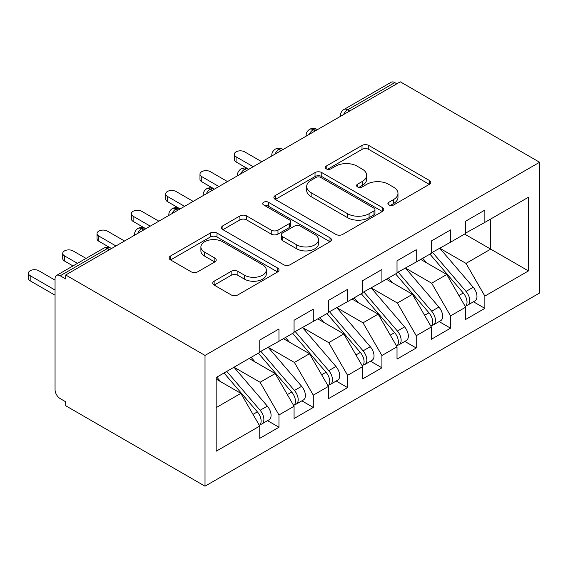 <?xml version="1.0" encoding="UTF-8"?>
<svg xmlns="http://www.w3.org/2000/svg" width="568" height="568" viewBox="0 0 568 568"><rect width="100%" height="100%" fill="white"/><g stroke="black" fill="none" stroke-linecap="round" stroke-linejoin="round"><path stroke-width="0.85" d="M388.874 205.005A3.337 1.924 0 0 0 393.596 205.005L429.38 184.344A4.764 2.748 0 0 0 430.778 182.399A4.764 2.748 0 0 0 429.38 180.454L368.753 145.451A4.764 2.748 0 0 0 362.015 145.451L326.224 166.112A3.337 1.924 0 0 0 325.251 167.475A3.337 1.924 0 0 0 326.224 168.831A3.337 1.924 0 0 0 330.938 168.831L335.574 166.161A15.244 8.804 0 0 1 357.13 166.161L362.185 169.079A15.244 8.804 0 0 1 366.644 175.299A15.244 8.804 0 0 1 362.185 181.526L357.549 184.195A3.337 1.924 0 0 0 356.576 185.559A3.337 1.924 0 0 0 357.549 186.922A3.337 1.924 0 0 0 362.27 186.922L366.9 184.245A15.244 8.804 0 0 1 388.455 184.245L393.51 187.163A15.244 8.804 0 0 1 397.976 193.383A15.244 8.804 0 0 1 393.51 199.609L388.874 202.286A3.337 1.924 0 0 0 387.901 203.642A3.337 1.924 0 0 0 388.874 205.005L388.874 202.286M214.143 281.188A4.764 2.748 0 0 0 212.751 283.134A4.764 2.748 0 0 0 214.143 285.079L231.155 294.899A4.764 2.748 0 0 0 237.893 294.899L277.638 271.951A4.764 2.748 0 0 0 279.03 270.006A4.764 2.748 0 0 0 277.638 268.06L217.004 233.057A4.764 2.748 0 0 0 210.266 233.057L170.521 256.005A4.764 2.748 0 0 0 169.129 257.95A4.764 2.748 0 0 0 170.521 259.895L191.068 271.76A4.764 2.748 0 0 0 197.806 271.76L214.818 261.94A4.764 2.748 0 0 0 216.209 259.995A4.764 2.748 0 0 0 214.818 258.049L204.629 252.164A12.744 7.356 0 0 1 200.894 246.959A12.744 7.356 0 0 1 208.761 240.165A12.744 7.356 0 0 1 222.649 241.762L262.565 264.809A12.744 7.356 0 0 1 266.293 270.006A12.744 7.356 0 0 1 258.433 276.808A12.744 7.356 0 0 1 244.545 275.21L237.893 271.369A4.764 2.748 0 0 0 231.155 271.369L214.143 281.188L214.143 285.079M400.277 81.813L539.6 162.256L205.02 355.419L65.696 274.983L400.277 81.813M335.908 234.421A4.764 2.748 0 0 0 342.646 234.421L382.392 211.474A4.764 2.748 0 0 0 383.79 209.528A4.764 2.748 0 0 0 382.392 207.583L321.765 172.58A4.764 2.748 0 0 0 315.027 172.58L275.281 195.527A4.764 2.748 0 0 0 273.882 197.472A4.764 2.748 0 0 0 275.281 199.418L335.908 234.421M264.993 205.73A3.337 1.924 0 0 1 268.373 206.198L268.373 202.236L330.015 237.822A4.764 2.748 0 0 1 331.407 239.767A4.764 2.748 0 0 1 330.015 241.712L290.269 264.66A4.764 2.748 0 0 1 283.531 264.66L222.904 229.657L222.904 225.766A4.764 2.748 0 0 0 221.506 227.711A4.764 2.748 0 0 0 222.904 229.657M222.904 225.766L239.909 215.946A4.764 2.748 0 0 1 246.647 215.946L271.234 230.139A4.764 2.748 0 0 0 277.972 230.139L289.261 223.629A4.764 2.748 0 0 0 290.653 221.683A4.764 2.748 0 0 0 289.261 219.738L263.659 204.956A3.337 1.924 0 0 1 262.679 203.593A3.337 1.924 0 0 1 264.738 201.817A3.337 1.924 0 0 1 268.373 202.236M65.696 274.983L65.696 278.945L60.201 275.778A7.277 4.203 -120 0 0 56.566 275.416A7.277 4.203 -120 0 0 55.053 278.746L55.053 389.698A7.277 4.203 -120 0 0 60.201 398.615L65.696 401.782L65.696 405.744L205.02 486.187L205.02 355.419M205.02 486.187L539.6 293.017L539.6 162.256M464.617 234.073L528.446 270.922L528.446 197.224L484.866 222.386L484.866 210.096L465.646 221.193L465.646 233.476L450.552 242.195L450.552 229.912L431.332 241.009L431.332 253.292L416.23 262.011L416.23 249.721L397.018 260.819L397.018 273.101L381.916 281.82L381.916 269.537L362.704 280.635L362.704 292.918L347.602 301.629L347.602 289.346L328.382 300.444L328.382 312.727L313.287 321.445L313.287 309.162L294.068 320.253L294.068 332.543L278.966 341.254L278.966 328.971L259.754 340.069L259.754 352.352L216.174 377.514L216.174 451.219L259.754 426.057L240.875 393.361L216.174 379.097M528.446 270.922L484.866 296.084L465.994 263.396L439.909 248.337M473.456 301.786L484.866 308.367L484.866 296.084M484.866 308.367L465.646 319.464L465.646 307.181L450.552 315.9L431.673 283.205L405.595 268.153M439.142 321.594L450.552 328.183L450.552 315.9M450.552 328.183L431.332 339.274L431.332 326.99L416.23 335.709L397.359 303.021L371.28 287.962M404.828 341.411L416.23 347.992L416.23 335.709M416.23 347.992L397.018 359.09L397.018 346.807L381.916 355.525L363.044 322.83L336.966 307.778M370.514 361.22L381.916 367.808L381.916 355.525M381.916 367.808L362.704 378.899L362.704 366.616L347.602 375.334L328.73 342.646L302.645 327.587M336.192 381.036L347.602 387.617L347.602 375.334M347.602 387.617L328.382 398.715L328.382 386.432L313.287 395.15L294.409 362.455L268.33 347.396M301.878 400.845L313.287 407.433L313.287 395.15M313.287 407.433L294.068 418.524L294.068 406.241L278.966 414.959L260.094 382.271L234.016 367.212M267.563 420.661L278.966 427.243L278.966 414.959M278.966 427.243L259.754 438.34L259.754 426.057M259.754 351.954L278.966 341.254M216.174 407.625L240.875 393.361M294.068 332.145L313.287 321.445M260.094 382.271L275.196 373.552L249.111 358.493M294.068 406.241L275.196 373.552M328.382 312.329L347.602 301.629M294.409 362.455L309.51 353.736L283.432 338.684M328.382 386.432L309.51 353.736M362.704 292.52L381.916 281.82M328.73 342.646L343.825 333.927L317.746 318.868M362.704 366.616L343.825 333.927M397.018 272.704L416.23 262.011M363.044 322.83L378.146 314.118L352.061 299.059M397.018 346.807L378.146 314.118M431.332 252.895L450.552 242.195M397.359 303.021L412.46 294.302L386.375 279.243M431.332 326.99L412.46 294.302M396.847 83.794L394.788 82.608L347.687 109.802L349.746 110.987M343.569 114.551A7.277 4.203 120 0 1 347.687 109.802A7.277 4.203 60 0 0 344.045 109.439L391.146 82.246A7.277 4.203 60 0 1 394.788 82.608M465.646 233.079L484.866 222.386M465.994 263.396L490.702 249.132L490.702 219.014L528.446 197.224M431.673 283.205L446.775 274.493L420.696 259.434M465.646 307.181L446.775 274.493M315.261 130.903L313.202 129.71A7.277 4.203 -120 0 0 309.56 129.348A7.277 4.203 -120 0 0 309.475 129.405C307.21 131.052 306.081 133.104 306.088 135.553A7.277 4.203 0 0 0 306.159 136.15M280.94 150.712L278.881 149.526A7.277 4.203 -120 0 0 275.246 149.164A7.277 4.203 -120 0 0 275.161 149.214C272.889 150.868 271.76 152.92 271.774 155.369A7.277 4.203 0 0 0 271.845 155.966M246.626 170.528L244.567 169.335A7.277 4.203 -120 0 0 240.924 168.973A7.277 4.203 -120 0 0 240.839 169.03C238.574 170.677 237.445 172.729 237.459 175.178A7.277 4.203 0 0 0 237.53 175.775M212.311 190.337L210.252 189.151A7.277 4.203 -120 0 0 206.61 188.789A7.277 4.203 -120 0 0 206.525 188.839C204.26 190.493 203.131 192.538 203.138 194.994A7.277 4.203 0 0 0 203.216 195.591M177.997 210.146L175.938 208.96A7.277 4.203 -120 0 0 172.296 208.598A7.277 4.203 -120 0 0 172.21 208.648C169.946 210.302 168.817 212.354 168.824 214.803A7.277 4.203 0 0 0 168.895 215.4M143.676 229.962L141.617 228.769A7.277 4.203 -120 0 0 137.981 228.414A7.277 4.203 -120 0 0 137.896 228.464C135.624 230.111 134.495 232.163 134.509 234.612A7.277 4.203 0 0 0 134.581 235.216M390.209 205.474L393.51 203.571A15.244 8.804 0 0 0 397.976 197.352L397.976 193.383M366.644 175.299L366.644 179.261A15.244 8.804 0 0 1 362.185 185.487L358.884 187.39M429.316 184.38L368.753 149.412A4.764 2.748 0 0 0 362.015 149.412L327.558 169.307M382.328 211.509L321.765 176.541A4.764 2.748 0 0 0 315.027 176.541L275.345 199.453M373.971 210.891A3.337 1.924 0 0 0 374.951 209.528A3.337 1.924 0 0 0 373.971 208.165L320.75 177.436A3.337 1.924 0 0 0 316.035 177.436L311.15 180.262A15.244 8.804 0 0 0 306.684 186.481A15.244 8.804 0 0 0 311.15 192.708L347.531 213.71A15.244 8.804 0 0 0 369.086 213.71L373.971 210.891L373.971 214.853A3.337 1.924 0 0 0 374.951 213.49L374.951 209.528M306.684 186.481L306.684 190.443A15.244 8.804 0 0 0 311.15 196.67L311.15 192.708M373.971 214.853L369.086 217.672A15.244 8.804 0 0 1 347.531 217.672L311.15 196.67M222.961 229.692L239.909 219.908L239.909 215.946M290.653 221.683L290.653 225.645A4.764 2.748 0 0 1 289.261 227.59L277.972 234.101A4.764 2.748 0 0 1 271.234 234.101L246.647 219.908A4.764 2.748 0 0 0 239.909 219.908M268.373 206.198L329.951 241.748M296.752 244.872A12.744 7.356 0 0 0 310.639 246.469A12.744 7.356 0 0 0 318.506 239.668A12.744 7.356 0 0 0 314.771 234.47L300.713 226.348A4.764 2.748 0 0 0 293.976 226.348L282.686 232.866A4.764 2.748 0 0 0 281.295 234.811A4.764 2.748 0 0 0 282.686 236.749L296.752 244.872L296.752 248.834A12.744 7.356 0 0 0 310.639 250.431A12.744 7.356 0 0 0 318.506 243.629L318.506 239.668M281.295 234.811L281.295 238.773A4.764 2.748 0 0 0 282.686 240.718L282.686 236.749M296.752 248.834L282.686 240.718M266.293 270.006L266.293 273.968A12.744 7.356 0 0 1 258.433 280.769A12.744 7.356 0 0 1 244.545 279.172L237.893 275.331A4.764 2.748 0 0 0 231.155 275.331L214.207 285.115M200.894 246.959L200.894 250.928A12.744 7.356 0 0 0 204.629 256.125L204.629 252.164M214.754 261.976L204.629 256.125M277.575 271.987L217.004 237.019A4.764 2.748 0 0 0 210.266 237.019L170.585 259.931M432.66 252.526L466.023 291.412A9.706 5.602 60 0 1 469.764 300.635A9.706 5.602 60 0 1 467.755 305.08L474.962 300.919A9.706 5.602 -120 0 0 476.971 296.475A9.706 5.602 -120 0 0 473.222 287.252L439.866 248.365M467.755 305.08A9.706 5.602 60 0 1 466.186 305.527M429.912 254.109L463.275 292.996A9.706 5.602 60 0 1 467.024 302.219A9.706 5.602 60 0 1 465.256 306.507M236.075 156.803L236.075 161.958A6.063 3.5 180 0 1 234.3 159.48L234.3 154.333A6.063 3.5 0 0 0 236.075 156.803L253.229 166.708M261.812 161.759L244.652 151.855A6.063 3.5 0 0 0 238.042 151.095A6.063 3.5 0 0 0 234.3 154.333M426.667 262.877L422.706 258.27M236.075 161.958L248.77 169.285M398.345 272.335L431.701 311.221A9.706 5.602 60 0 1 435.45 320.444A9.706 5.602 60 0 1 433.441 324.889L440.647 320.728A9.706 5.602 -120 0 0 442.657 316.284A9.706 5.602 -120 0 0 438.908 307.061L405.552 268.174M433.441 324.889A9.706 5.602 60 0 1 431.872 325.336M395.598 273.918L428.961 312.805A9.706 5.602 60 0 1 432.702 322.035A9.706 5.602 60 0 1 430.942 326.316M201.761 176.62L201.761 181.767A6.063 3.5 180 0 1 199.979 179.289L199.979 174.142A6.063 3.5 0 0 0 201.761 176.62L218.914 186.524M227.491 181.568L210.337 171.664A6.063 3.5 0 0 0 203.727 170.904A6.063 3.5 0 0 0 199.979 174.142M392.346 282.694L388.391 278.079M201.761 181.767L213.887 188.789A7.277 4.203 120 0 0 210.252 189.151A7.277 4.203 120 0 0 206.305 193.802M364.031 292.151L397.387 331.037A9.706 5.602 60 0 1 401.136 340.26A9.706 5.602 60 0 1 399.126 344.705L406.333 340.544A9.706 5.602 -120 0 0 408.342 336.1A9.706 5.602 -120 0 0 404.594 326.877L371.238 287.99M399.126 344.705A9.706 5.602 60 0 1 397.55 345.152M361.284 293.734L394.639 332.621A9.706 5.602 60 0 1 398.388 341.844A9.706 5.602 60 0 1 396.627 346.132M167.439 196.429L167.439 201.583A6.063 3.5 180 0 1 165.664 199.105L165.664 193.951A6.063 3.5 0 0 0 167.439 196.429L184.6 206.333M193.177 201.384L176.023 191.48A6.063 3.5 0 0 0 169.406 190.72A6.063 3.5 0 0 0 165.664 193.951M358.032 302.503L354.077 297.895M167.439 201.583L179.573 208.598A7.277 4.203 120 0 0 175.938 208.96A7.277 4.203 120 0 0 171.983 213.618M329.71 311.96L363.073 350.846A9.706 5.602 60 0 1 366.821 360.069A9.706 5.602 60 0 1 364.805 364.514L372.012 360.353A9.706 5.602 -120 0 0 374.028 355.909A9.706 5.602 -120 0 0 370.279 346.686L336.916 307.799M364.805 364.514A9.706 5.602 60 0 1 363.236 364.961M326.969 313.543L360.325 352.43A9.706 5.602 60 0 1 364.074 361.653A9.706 5.602 60 0 1 362.313 365.941M133.125 216.245L133.125 221.392A6.063 3.5 180 0 1 131.35 218.914L131.35 213.767A6.063 3.5 0 0 0 133.125 216.245L150.286 226.149M158.862 221.193L141.702 211.289A6.063 3.5 0 0 0 135.092 210.529A6.063 3.5 0 0 0 131.35 213.767M323.717 322.319L319.763 317.704M133.125 221.392L145.82 228.726M295.395 331.776L328.751 370.655A9.706 5.602 60 0 1 332.5 379.885A9.706 5.602 60 0 1 330.491 384.323L337.697 380.17A9.706 5.602 -120 0 0 339.707 375.725A9.706 5.602 -120 0 0 335.958 366.495L302.602 327.615M330.491 384.323A9.706 5.602 60 0 1 328.922 384.777M292.648 333.359L326.011 372.246A9.706 5.602 60 0 1 329.76 381.469A9.706 5.602 60 0 1 327.992 385.75M98.811 236.054L98.811 241.208A6.063 3.5 180 0 1 97.036 238.73L97.036 233.576A6.063 3.5 0 0 0 98.811 236.054L115.964 245.958M124.548 241.009L107.387 231.105A6.063 3.5 0 0 0 100.777 230.345A6.063 3.5 0 0 0 97.036 233.576M289.396 342.128L285.441 337.52M98.811 241.208L110.945 248.223A7.277 4.203 120 0 0 107.302 248.585L60.201 275.778M261.081 351.585L294.437 390.472A9.706 5.602 60 0 1 298.186 399.695A9.706 5.602 60 0 1 296.176 404.139L303.383 399.978A9.706 5.602 -120 0 0 305.392 395.534A9.706 5.602 -120 0 0 301.644 386.311L268.288 347.424M296.176 404.139A9.706 5.602 60 0 1 294.607 404.586M258.334 353.168L291.696 392.055A9.706 5.602 60 0 1 295.438 401.278A9.706 5.602 60 0 1 293.677 405.566M64.496 255.87L64.496 261.017A6.063 3.5 180 0 1 62.714 258.539L62.714 253.392A6.063 3.5 0 0 0 64.496 255.87L77.461 263.353M86.038 258.397L73.073 250.914A6.063 3.5 0 0 0 66.463 250.154A6.063 3.5 0 0 0 62.714 253.392M255.082 361.944L251.127 357.329M64.496 261.017L72.995 265.93M226.767 371.394L260.123 410.281A9.706 5.602 60 0 1 263.871 419.511A9.706 5.602 60 0 1 261.862 423.948L269.069 419.787A9.706 5.602 -120 0 0 271.078 415.35A9.706 5.602 -120 0 0 267.329 406.12L233.973 367.233M261.862 423.948A9.706 5.602 60 0 1 260.286 424.402M224.019 372.984L257.375 411.871A9.706 5.602 60 0 1 261.124 421.094A9.706 5.602 60 0 1 259.363 425.375M30.175 275.679L30.175 280.833A6.063 3.5 180 0 1 28.4 278.356L28.4 273.201A6.063 3.5 0 0 0 30.175 275.679L55.053 290.042M55.053 280.138L38.759 270.723A6.063 3.5 0 0 0 32.142 269.97A6.063 3.5 0 0 0 28.4 273.201M220.767 381.753L216.813 377.145M30.175 280.833L55.053 295.197M109.361 249.771L107.302 248.585A7.277 4.203 -120 0 0 103.66 248.223L56.566 275.416M317.391 129.667L316.837 129.348A7.277 4.203 120 0 0 313.202 129.71A7.277 4.203 120 0 0 309.248 134.368M340.409 116.383L340.409 115.744A7.277 4.203 0 0 0 340.481 116.341M283.077 149.483L282.523 149.164A7.277 4.203 120 0 0 278.881 149.526A7.277 4.203 120 0 0 274.933 154.184M248.756 169.292L248.209 168.973A7.277 4.203 120 0 0 244.567 169.335A7.277 4.203 120 0 0 240.619 173.993M145.813 228.734L145.259 228.414A7.277 4.203 120 0 0 141.617 228.769A7.277 4.203 120 0 0 137.669 233.427M393.51 203.571L393.51 199.609M357.549 186.922L357.549 184.195M362.185 185.487L362.185 181.526M326.224 168.831L326.224 166.112M362.015 149.412L362.015 145.451M368.753 149.412L368.753 145.451M429.38 184.344L429.38 180.454M275.281 199.418L275.281 195.527M315.027 176.541L315.027 172.58M321.765 176.541L321.765 172.58M382.392 211.474L382.392 207.583M347.531 217.672L347.531 213.71M369.086 217.672L369.086 213.71M246.647 219.908L246.647 215.946M271.234 234.101L271.234 230.139M277.972 234.101L277.972 230.139M289.261 227.59L289.261 223.629M330.015 241.712L330.015 237.822M231.155 275.331L231.155 271.369M237.893 275.331L237.893 271.369M244.545 279.172L244.545 275.21M214.818 261.94L214.818 258.049M170.521 259.895L170.521 256.005M210.266 237.019L210.266 233.057M217.004 237.019L217.004 233.057M277.638 271.951L277.638 268.06M463.275 292.996L458.916 295.516M473.222 287.252L466.023 291.412M428.961 312.805L424.594 315.325M438.908 307.061L431.701 311.221M394.639 332.621L390.28 335.134M404.594 326.877L397.387 331.037M360.325 352.43L355.966 354.95M370.279 346.686L363.073 350.846M326.011 372.246L321.644 374.759M335.958 366.495L328.751 370.655M291.696 392.055L287.33 394.575M301.644 386.311L294.437 390.472M257.375 411.871L253.016 414.384M267.329 406.12L260.123 410.281M316.837 129.348A7.277 7.277 0 0 0 309.56 129.348M344.045 109.439A7.277 7.277 0 0 0 340.409 115.744M282.523 149.164A7.277 7.277 0 0 0 275.246 149.164M306.088 135.553L306.088 136.192M248.209 168.973A7.277 7.277 0 0 0 240.924 168.973M271.774 155.369L271.774 156.008M213.887 188.789A7.277 7.277 0 0 0 206.61 188.789M237.459 175.178L237.459 175.817M179.573 208.598A7.277 7.277 0 0 0 172.296 208.598M203.138 194.994L203.138 195.633M145.259 228.414A7.277 7.277 0 0 0 137.981 228.414M168.824 214.803L168.824 215.442M110.945 248.223A7.277 7.277 0 0 0 103.66 248.223M134.509 234.612L134.509 235.258"/></g></svg>
